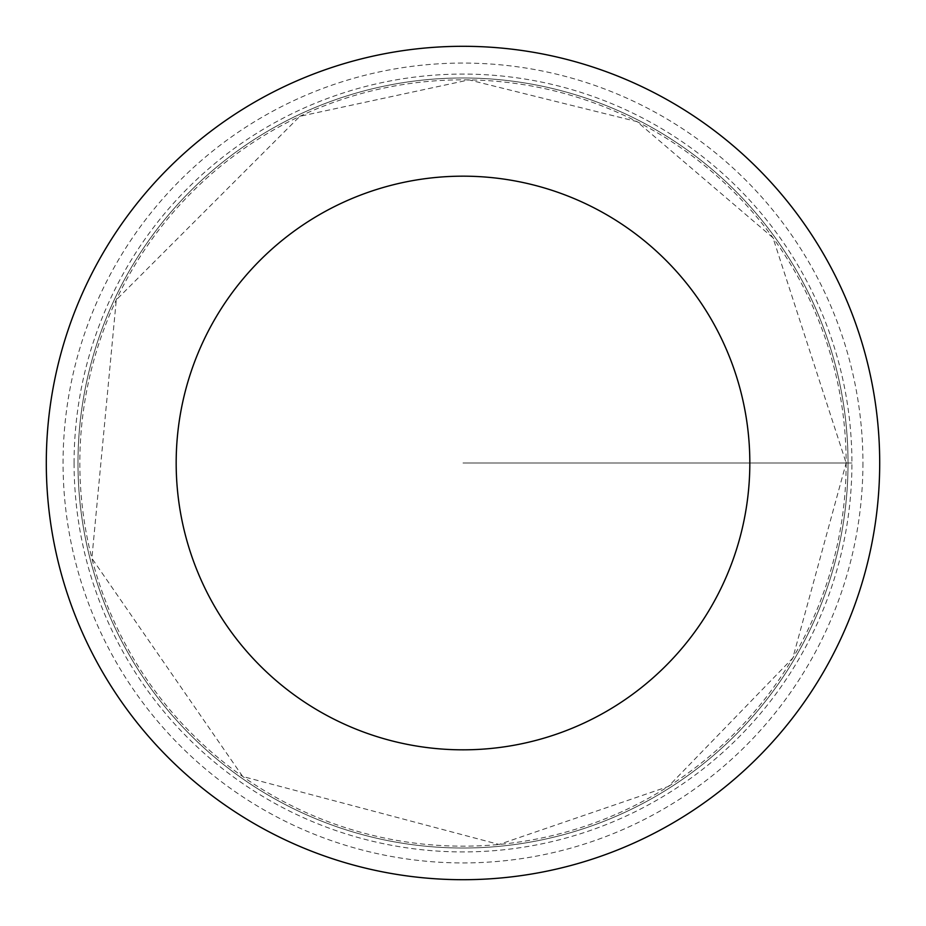 <?xml version="1.0" encoding="UTF-8"?>
<svg xmlns="http://www.w3.org/2000/svg" width="926" height="926" viewBox="0 0 926 926"><rect width="100%" height="100%" fill="white"/><g stroke="black" fill="none" stroke-linecap="round" stroke-linejoin="round"><path stroke-width="0.69" stroke-dasharray="4.63 3.47" d="M848.031 463A385.031 385.031 0 0 1 270.485 796.441A385.031 385.031 0 0 1 270.485 129.559A385.031 385.031 0 0 1 848.031 463A385.031 385.031 0 0 1 270.485 796.441A385.031 385.031 0 0 1 270.485 129.559A385.031 385.031 0 0 1 848.031 463M879.7 463A416.7 416.7 0 0 1 254.65 823.874A416.7 416.7 0 0 1 254.65 102.126A416.7 416.7 0 0 1 879.7 463M74.08 463A388.92 388.92 0 0 1 463 74.08A388.92 388.92 0 0 1 851.92 463A388.92 388.92 0 0 1 463 851.92A388.92 388.92 0 0 1 74.08 463M463 463L851.92 463L463 463M846.156 463A383.156 383.156 0 0 1 271.422 794.832A383.156 383.156 0 0 1 271.422 131.168A383.156 383.156 0 0 1 846.156 463L792.806 658.05L668.306 786.51L499.056 844.466L242.681 776.486L91.871 558.285L116.294 299.85L299.862 116.306L469.019 79.891L636.949 121.595L772.99 237.785L846.156 463M862.928 463A399.928 399.928 0 0 1 263.03 809.347A399.928 399.928 0 0 1 263.03 116.653A399.928 399.928 0 0 1 862.928 463"/><path stroke-width="1.39" d="M749.828 463A286.829 286.829 0 0 1 319.586 711.399A286.829 286.829 0 0 1 319.586 214.601A286.829 286.829 0 0 1 749.828 463M879.7 463A416.7 416.7 0 0 1 254.65 823.874A416.7 416.7 0 0 1 254.65 102.126A416.7 416.7 0 0 1 879.7 463"/></g></svg>
